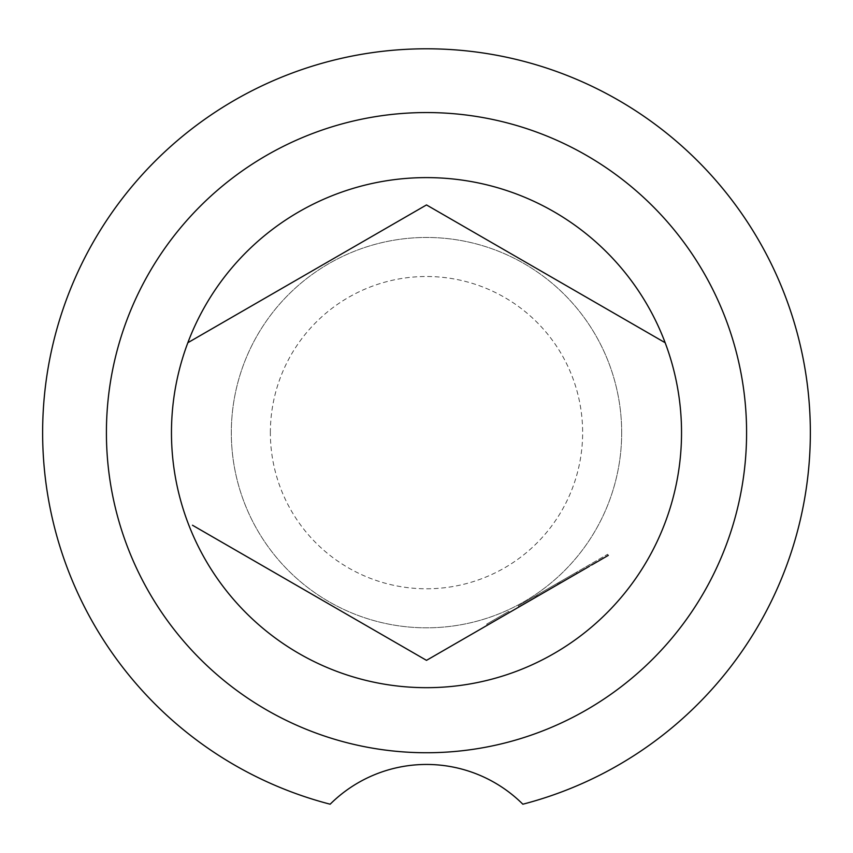 <?xml version="1.0" encoding="UTF-8"?>
<svg xmlns="http://www.w3.org/2000/svg" width="853" height="853" viewBox="0 0 853 853"><rect width="100%" height="100%" fill="white"/><g stroke="black" fill="none" stroke-linecap="round" stroke-linejoin="round"><path stroke-width="0.64" stroke-dasharray="4.26 3.2" d="M508.708 611.388L509.358 612.518L487.351 625.217L509.358 612.518L487.351 625.217L486.7 624.097L508.708 611.388L486.7 624.097M171.464 432.642A255.036 255.036 0 0 1 187.841 342.725A255.036 255.036 0 0 0 187.841 522.569M665.159 522.569A255.036 255.036 0 0 0 665.159 342.725L431.149 207.62M810.35 432.642A383.85 383.85 0 0 0 426.5 48.792A383.85 383.85 0 0 0 330.154 804.208A136.629 136.629 0 0 1 522.846 804.208A383.85 383.85 0 0 0 810.35 432.642M270.358 432.642A156.142 156.142 0 0 1 426.5 276.5A156.142 156.142 0 0 1 582.642 432.642A156.142 156.142 0 0 1 426.5 588.783A156.142 156.142 0 0 1 270.358 432.642M621.677 432.642A195.177 195.177 0 0 0 426.5 237.465A195.177 195.177 0 0 0 231.323 432.642A195.177 195.177 0 0 0 426.5 627.819A195.177 195.177 0 0 0 621.677 432.642A195.177 195.177 0 0 0 426.5 237.465A195.177 195.177 0 0 0 231.323 432.642A195.177 195.177 0 0 0 426.5 627.819A195.177 195.177 0 0 0 621.677 432.642M608.274 555.399L607.624 554.279L534.852 596.29L576.265 572.384L534.852 596.29L576.265 572.384L537.219 594.925L537.87 596.055L589.348 566.339L588.698 565.208L589.881 564.526L590.532 565.656L589.881 564.526L607.624 554.279L608.274 555.399L535.513 597.42L576.916 573.504L518.944 606.984L576.916 573.504L536.686 596.737L576.916 573.504L536.686 596.737L536.036 595.607L536.686 596.737L536.036 595.607L537.219 594.925L536.036 595.607L536.686 596.737L536.036 595.607L576.265 572.384L576.916 573.504L535.513 597.42L576.916 573.504L518.944 606.984L518.293 605.854L518.944 606.984L518.293 605.854L576.265 572.384L518.293 605.854L518.944 606.984L518.293 605.854L534.852 596.29L518.293 605.854L518.944 606.984L518.293 605.854L576.265 572.384L576.916 573.504L576.265 572.384L536.036 595.607L536.686 596.737M591.054 563.844L591.715 564.963L535.513 597.42L534.852 596.29L518.293 605.854L518.944 606.984L518.293 605.854L558.523 582.631L559.173 583.751L558.523 582.631L559.173 583.751L558.523 582.631L518.293 605.854L518.944 606.984L518.293 605.854L559.707 581.949L518.293 605.854L518.944 606.984M192.49 525.245L421.851 657.663M421.851 207.62L192.49 340.048M576.916 573.504L576.265 572.384L576.916 573.504L576.265 572.384L576.916 573.504L576.265 572.384L576.916 573.504L576.265 572.384L576.916 573.504L576.265 572.384L576.916 573.504L576.265 572.384L518.293 605.854L534.852 596.29L535.513 597.42M537.87 596.055L537.219 594.925L537.87 596.055L537.219 594.925L537.87 596.055L537.219 594.925L536.036 595.607L588.698 565.208M681.536 432.642A255.036 255.036 0 0 0 665.159 342.725M559.707 581.949L560.357 583.068M557.34 583.313L557.99 584.433"/><path stroke-width="1.28" d="M192.49 340.048L187.841 342.725A255.036 255.036 0 0 0 426.5 687.678A255.036 255.036 0 0 0 665.159 342.725A255.036 255.036 0 0 0 187.841 342.725L426.5 204.933L665.159 342.725M810.35 432.642A383.85 383.85 0 0 0 426.5 48.792A383.85 383.85 0 0 0 330.154 804.208A136.629 136.629 0 0 1 522.846 804.208A383.85 383.85 0 0 0 810.35 432.642M589.348 566.339L426.5 660.35L192.49 525.245M535.513 597.42L536.686 596.737M537.87 596.055L576.916 573.504M608.274 555.399L591.715 564.963M421.851 657.663L426.5 660.35L487.351 625.217M509.358 612.518L518.944 606.984M431.149 207.62L426.5 204.933L421.851 207.62M746.588 432.642A320.088 320.088 0 0 1 426.5 752.741A320.088 320.088 0 0 1 106.412 432.642A320.088 320.088 0 0 1 426.5 112.553A320.088 320.088 0 0 1 746.588 432.642"/></g></svg>
